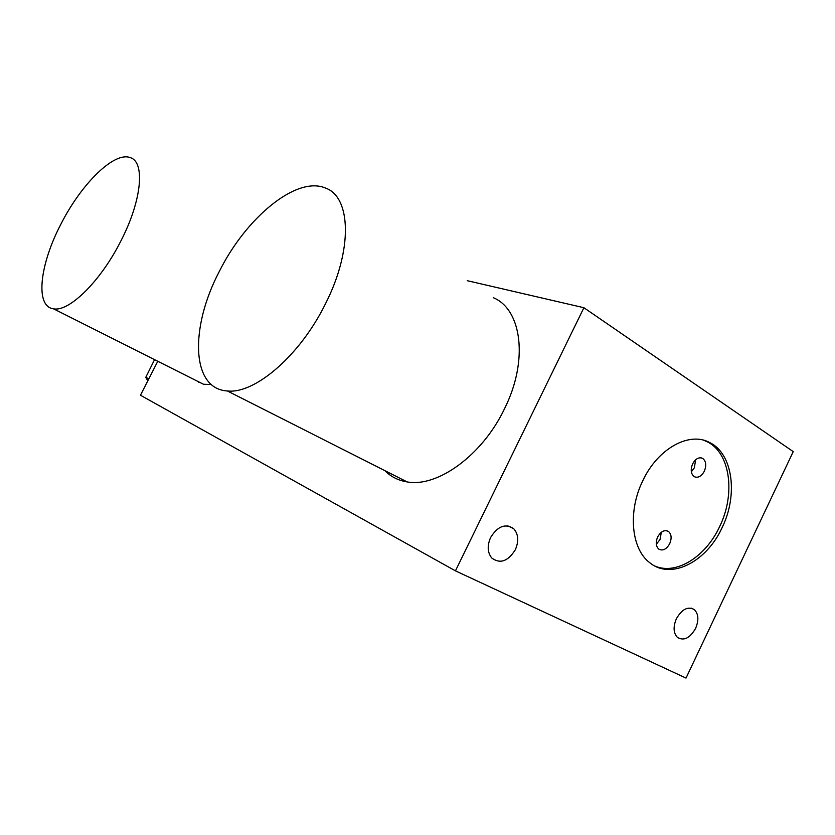 <?xml version="1.0" encoding="UTF-8"?>
<svg xmlns="http://www.w3.org/2000/svg" width="835" height="835" viewBox="0 0 835 835"><rect width="100%" height="100%" fill="white"/><g stroke="black" fill="none" stroke-linecap="round" stroke-linejoin="round"><path stroke-width="1.25" d="M467.287 280.696L583.895 307.718L793.25 451.62L686.015 678.083L455.451 570.858L140.468 395.247L157.773 361.263M583.895 307.718L455.451 570.858M384.904 470.658C390.895 476.754 398.305 480.501 407.146 481.91C437.258 487.65 482.254 455.482 504.392 409.004C528.816 360.449 521.75 309.294 493.255 297.667M195.766 380.374L203.469 384.246L211.265 384.507M722.108 527.626C706.504 561.976 670.912 580.273 649.776 562.727C631.25 549.044 627.638 511.281 642.825 480.668C657.834 448.395 689.47 431.194 709.844 442.633C732.89 453.822 738.223 494.998 722.108 527.626M695.576 628.431C689.94 638.17 683.886 641.165 677.425 637.408C673.375 633.024 673.031 626.803 676.392 618.735C681.955 609.153 687.925 606.106 694.303 609.571C698.561 613.913 698.989 620.196 695.576 628.431M515.32 549.733C508.004 561.391 500.155 564.157 491.763 558.02C487.452 552.572 487.076 545.714 490.636 537.458C497.733 526.113 505.425 523.19 513.702 528.701C518.452 534.129 518.984 541.143 515.32 549.733M147.774 380.896L145.801 377.295L148.807 378.86M145.801 377.295L154.548 359.645M655.162 566.161C676.548 575.242 705.805 556.632 719.613 526.645C735.698 494.09 730.354 452.987 707.308 441.819L703.874 440.306M669.712 543.679C671.904 538.293 671.497 534.212 668.48 531.457C664.503 529.515 660.903 531.352 657.656 536.957C655.485 542.27 655.861 546.32 658.784 549.106C662.792 551.163 666.445 549.357 669.712 543.679M704.333 471.201C706.65 465.304 706.066 461.014 702.569 458.332C698.822 456.902 695.503 458.739 692.633 463.863C690.336 469.698 690.879 473.967 694.271 476.681C698.07 478.225 701.421 476.399 704.333 471.201M695.628 459.782L694.376 467.715L691.349 471.817M661.33 532.271L660.026 539.556L656.32 544.243M219.156 271.761C189.983 327.268 190.891 388.891 227.35 390.957C254.581 394.266 299.942 355.752 325.295 304.128C352.996 250.062 351.107 196.935 325.598 188.105C296.519 175.392 245.751 217.998 219.156 271.761M61.206 223.582C39.819 264.017 34.715 306.549 53.471 308.804C68.804 312.238 100.336 281.604 120.522 241.67C141.919 200.744 145.415 161.687 130.135 157.596C114.134 151.365 81.36 183.919 61.206 223.582M198.897 382.545L198.761 381.877M702.569 458.332L701.056 457.82M668.48 531.457L666.56 530.663M707.308 441.819L709.844 442.633M691.276 608.141L694.303 609.571M507.795 525.873L513.702 528.701M407.146 481.91L227.35 390.957M203.469 384.246L53.471 308.804"/></g></svg>
